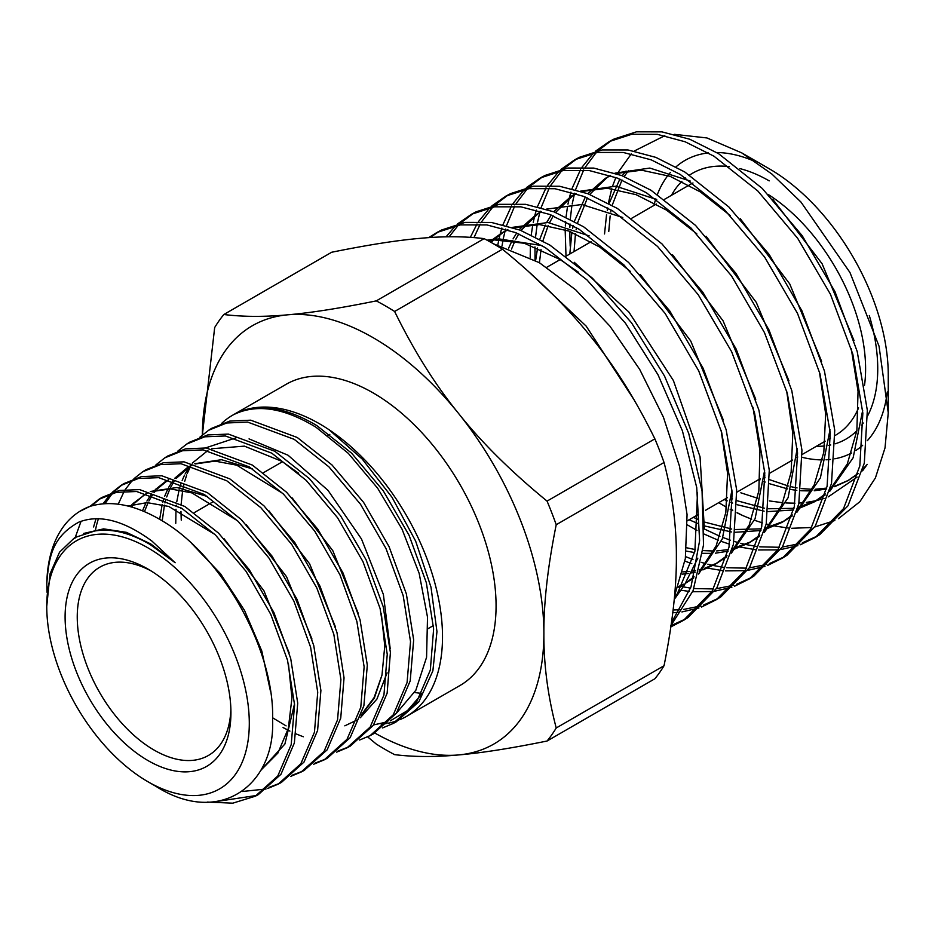 <?xml version="1.0" encoding="UTF-8"?>
<svg xmlns="http://www.w3.org/2000/svg" width="935" height="935" viewBox="0 0 935 935"><rect width="100%" height="100%" fill="white"/><g stroke="black" fill="none" stroke-linecap="round" stroke-linejoin="round"><path stroke-width="1.4" d="M493.563 243.836L539.343 262.677L575.715 289.838L609.9 326.128L639.692 369.407L663.394 417.139L679.581 466.471L687.061 514.577L685.343 558.581L674.567 595.805M367.63 736.874L376.279 744.05A271.688 156.858 60 0 0 394.617 754.638C413.889 757.023 435.184 757.116 458.512 754.942C481.432 752.991 510.954 748.351 547.057 741.023A271.688 156.858 60 0 0 556.22 727.979C547.805 695.921 543.702 664.411 543.889 633.474C543.702 602.748 547.805 566.505 556.22 524.722A271.688 156.858 60 0 0 547.057 501.113C510.954 471.52 481.432 442.278 458.512 413.399C435.184 384.752 413.889 350.777 394.617 311.472A271.688 156.858 60 0 0 376.279 300.883C340.188 308.223 310.665 312.863 287.735 314.815C264.418 316.988 243.123 316.883 223.839 314.511A271.688 156.858 60 0 0 214.676 327.542L202.357 434.927A241.499 139.432 60 0 1 287.735 314.815A241.499 139.432 60 0 1 458.512 413.399A241.499 139.432 60 0 1 543.889 633.474A241.499 139.432 60 0 1 458.512 754.942A241.499 139.432 60 0 1 374.888 733.075M396.171 713.51L415.841 690.264L426.57 657.282L427.517 617.205L419.16 573.354L402.05 529.187L377.647 488.234L348.252 453.288L316.077 427.295C283.796 407.59 256.19 403.441 233.259 414.848A173.887 100.396 -120 0 0 232.616 415.21L286.18 384.285A173.887 100.396 60 0 1 373.123 392.899A173.887 100.396 60 0 1 486.714 546.133A173.887 100.396 60 0 1 460.067 685.46L406.503 716.385A173.887 100.396 -120 0 0 434.892 583.183A173.887 100.396 -120 0 0 329.097 429.761L362.301 459.167L392.022 497.291L415.643 541.108L430.988 587.157L436.961 631.581L432.882 670.839L418.857 701.799L396.183 721.878M421.907 693.361A173.887 100.396 60 0 1 414.602 692.473M223.839 314.511L331.668 252.251C367.771 244.923 397.281 240.283 420.212 238.331C443.529 236.146 464.835 236.251 484.108 238.635A271.688 156.858 -120 0 1 502.434 249.213C538.537 278.805 568.048 308.047 590.978 336.916C614.295 365.573 635.601 399.549 654.874 438.854A271.688 156.858 60 0 1 664.037 462.474C672.452 494.533 676.554 526.043 676.367 556.991C676.554 587.706 672.452 623.949 664.037 665.732A271.688 156.858 60 0 1 654.874 678.763L547.057 741.023M556.22 727.979L664.037 665.732M556.22 524.722L664.037 462.474M547.057 501.113L654.874 438.854M394.617 311.472L502.434 249.213M376.279 300.883L484.108 238.635M382.59 727.921L393.039 723.538L416.356 702.582L430.322 670.091L433.63 628.986L426.325 582.68L409.051 535.241L383.268 490.84L351.618 453.159L316.766 425.542C284.217 406.293 256.389 402.728 233.259 414.848A173.887 100.396 60 0 1 319.56 423.824A173.887 100.396 60 0 1 329.097 429.761M381.2 724.239A173.887 100.396 -120 0 0 386.061 723.608M387.873 723.281A173.887 100.396 -120 0 0 398.696 720.149M400.32 719.482A173.887 100.396 -120 0 0 406.503 716.385M232.616 415.21A173.887 100.396 -120 0 0 221.607 423.438M421.217 694.658L407.531 710.553L390.222 720.873M387.768 721.773L373.638 724.917M175.757 523.331L176.002 509.189M176.224 506.513L176.364 505.145M176.762 501.826L179.123 489.753M179.66 487.801L181.168 483.103M182.161 480.461L184.511 475.144M185.2 473.8L190.518 465.314M192.224 463.164L207.886 450.506M211.742 448.742L244.397 446.135L281.926 461.364L298.674 473.309M390.187 648.598L383.385 594.473L361.506 539.027L328.01 490.372L288.073 455.24L249.049 438.889M236.029 437.825L205.571 447.912M190.962 465.42L187.245 473.531M186.719 474.945L184.674 481.361M183.95 484.166L183.038 488.315M182.652 490.408L181.133 504.257M180.993 507.857L180.981 508.511M180.958 511.433L181.261 520.164M151.119 570.946A108.67 62.75 -120 0 0 99.753 567.218A108.67 62.75 -120 0 0 83.098 654.301A108.67 62.75 -120 0 0 154.088 750.069A108.67 62.75 -120 0 0 208.435 755.445A108.67 62.75 -120 0 0 230.887 709.104M148.022 569.099L148.022 569.088A117.261 67.706 60 0 1 148.022 569.099A117.261 67.706 60 0 1 230.933 712.715A117.261 67.706 60 0 1 148.022 760.587A117.261 67.706 60 0 1 65.099 616.971A117.261 67.706 60 0 1 148.022 569.088M207.219 802.078L232.757 803.177L255.243 796.234L277.788 775.98L291.194 744.657L294.583 704.873L287.512 660.157L270.776 614.365L246.08 571.367L215.447 534.995L181.776 508.336L136.603 491.494L116.302 492.371L98.783 499.395L90.017 506.373M74.858 538.466L81.064 521.262M91.642 505.87L100.361 498.437M101.775 497.513L119.318 490.466L139.631 489.601L184.826 506.466L218.556 533.137L249.177 569.544L273.908 612.565L290.68 658.369L297.716 703.143L294.361 742.963L280.956 774.309L258.34 794.598M267.714 788.486L278.198 784.126L300.825 763.778L314.452 732.21L317.725 692.239L310.619 647.254L293.894 601.135L268.894 557.961L238.121 521.356L204.333 494.498L158.716 477.656L138.415 478.475L120.849 485.51L112.001 492.535M110.704 493.844L103.049 503.79M96.048 518.609L93.582 526.966M95.534 529.701L96.515 525.236M96.679 524.605L98.397 518.633M104.989 503.661L112.445 493.318M113.708 491.95L122.427 484.552M123.841 483.629L141.395 476.605L161.755 475.763L207.395 492.616L241.183 519.509L272.027 556.115L297.014 599.323L313.739 645.477L320.904 690.474L317.596 730.504L303.98 762.107L281.353 782.466M290.621 776.412L301.152 772.018L324.013 751.495L337.558 719.81L340.913 679.57L333.818 634.292L316.825 587.986L291.79 544.509L260.865 507.693L226.726 480.754L181.028 463.725L160.516 464.59L142.751 471.731L133.95 478.697M132.665 479.982L125.255 489.543M124.203 491.261L118.207 504.21M145.755 469.826L163.543 462.685L184.031 461.843L229.811 478.872L263.95 505.812L294.876 542.674L319.98 586.175L336.974 632.528L344.045 677.863L340.737 718.115L327.156 749.835L304.249 770.382M313.634 764.257L324.176 759.863L347.025 739.304L360.77 707.374L364.136 666.889L356.866 621.424L339.931 574.768L314.674 531.057L283.445 494.077L249.306 466.916L203.164 449.875L182.535 450.752L164.794 457.858L155.981 464.835M167.762 455.988L185.551 448.858L206.214 447.982L252.333 465.057L286.577 492.254L317.842 529.257L343.051 573.026L360.033 619.718L367.315 665.206L363.89 705.726L350.169 737.657L327.297 758.227M336.612 752.161L347.037 747.801L370.178 727.056L383.946 694.974L387.242 654.325L380.101 608.51L362.955 561.631L337.523 517.698L306.259 480.415L271.746 453.148L225.428 435.967L204.718 436.82L186.755 444.031L177.895 451.032M286.098 725.887L273.125 718.092M189.758 442.138L207.722 434.927L228.42 434.097L274.82 451.266L309.333 478.568L340.632 515.875L366.099 559.808L383.221 606.745L390.409 652.572L387.125 693.244L373.31 725.385L350.204 746.142M359.554 740.053L370.12 735.623L393.273 714.808L407.076 682.562L410.523 641.597L403.172 595.607L385.956 548.459L360.489 504.222L328.886 466.822L294.233 439.356L247.646 422.082L226.726 422.994L208.715 430.217L199.938 437.136M211.696 428.335L229.765 421.089L250.709 420.177L297.272 437.498L331.995 464.964L363.61 502.399L389.077 546.683L406.351 593.854L413.667 639.902L410.208 680.879L396.428 713.136L373.229 733.987M256.704 795.44L216.908 801.447M242.352 791.489L265.984 789M279.682 783.308L269.105 787.352M302.613 771.211L292.012 775.279M325.66 759.056L315.025 763.135M348.545 746.983L338.002 751.027M283.048 727.547L289.932 731.1M296.126 733.928L303.302 736.768M148.022 781.777A143.219 82.689 60 0 1 46.75 606.371A143.219 82.689 60 0 1 148.022 547.898A143.219 82.689 60 0 1 249.294 723.304A143.219 82.689 60 0 1 148.022 781.777L155.993 786.382C219.585 826.879 275.381 785.026 272.588 719.903C275.007 650.398 222.425 556.746 163.286 521.461C135.797 504.806 111.277 499.804 89.737 506.466A167.073 96.457 60 0 0 79.533 511.515L89.737 506.466M46.75 606.371L50.011 573.926L59.559 552.153L74.753 537.59L94.634 531.01C111.452 528.24 129.907 532.716 150.009 544.45L175.161 562.73L150.792 543.948L126.4 532.342L103.586 528.871L83.706 533.429M175.161 562.73L151.949 541.096C123.782 520.374 99.402 514.063 78.797 522.162C52.231 536.947 48.889 556.407 46.785 583.44A167.073 96.457 60 0 1 79.533 511.515M270.554 691.666L261.8 651.005L244.549 610.473L220.496 573.704L192.061 543.831M261.017 770.113L284.883 744.05L294.537 703.786M289.172 652.922L263.95 590.815L224.038 538.677M311.951 638.991L286.554 576.731L246.256 524.652M207.628 496.567L176.925 487.509L150.313 491.483M146.783 493.248L132.864 503.649M144.773 494.428L134.757 503.042M133.81 504.164L131.625 507.027M335.373 626.719L309.602 563.793L269.035 510.954M168.768 479.526L157.045 489.087M156.028 490.256L154.217 492.511M152.58 494.802L148.887 500.996M148.069 502.633L144.469 511.62M358.374 613.699L332.802 550.68L292.152 497.899M252.45 468.914L221.513 459.704L194.702 463.725M191.149 465.466L176.049 478.545M174.401 480.847L170.673 487.264M169.878 488.9L166.687 496.988M165.822 499.804L164.981 502.936M164.455 505.157L162.234 520.818M361.366 714.714L374.105 697.568L381.983 675.128L374.386 698.024L361.155 715.333M261.075 770.019L277.905 753.037L288.331 728.388L291.942 697.978L288.436 663.745M214.805 534.376L168.744 506.454L147.064 502.621L127.931 506.045M237.49 520.748L191.897 492.897L170.345 488.911L151.119 491.67M147.052 493.306L143.347 495.223M131.94 504.666L130.304 506.653M165.963 481.151L155.257 489.613M154.24 490.711L152.978 492.161M151.213 494.405L146.924 501.055M146.07 502.621L142.506 510.802M282.814 493.47L236.719 465.162L214.956 461.107L195.52 463.924M191.453 465.536L187.304 467.664L174.798 478.206M173.022 480.461L168.674 487.31M167.856 488.888L164.724 496.169M163.777 498.904L162.725 502.434M162.164 504.561L159.686 519.299M46.785 583.44L47.066 592.322M344.816 725.84L356.948 720.055M360.314 717.753L376.91 699.099L387.102 672.861M381.316 613.383L384.764 645.956L381.983 675.128M574.242 262.267L628.823 311.963L673.41 380.568L700.058 456.841L704.359 528.532M697.849 558.125L684.362 585.158L676.028 596.962L694.88 551.323L697.51 492.874M680.084 590.733L674.486 596.787M674.24 599.405L676.028 596.951M578.648 272.377L559.96 259.439L524.348 243.264L491.506 239.617L487.018 240.178M816.348 446.299A153.492 88.615 -120 0 0 824.705 445.948M828.679 445.364A153.492 88.615 -120 0 0 830.736 444.966M835.212 443.798A153.492 88.615 -120 0 0 856.846 430.719M861.451 425.495A153.492 88.615 -120 0 0 863.274 423.017M867.645 415.818A153.492 88.615 -120 0 0 869.305 315.551M768.266 194.503A144.902 83.659 60 0 1 864.524 385.313M858.564 407.87A144.902 83.659 60 0 1 835.586 435.196L835.025 435.523M732.701 510.639A222.39 131.204 57.5 0 1 730.843 509.645L730.165 509.283M726.565 507.296L718.723 502.668M565.991 255.945L565.161 229.73M565.324 226.013L565.617 221.63M566.037 217.095L567.533 206.448M567.966 204.146L569.333 197.904M569.485 197.308L570.899 192.119M571.986 188.671L580.495 169.714M582.073 167.131L593.374 153.165M595.361 151.283L609.258 141.571L631.768 134.266L657.305 134.348L685.051 141.746L713.954 156.192L757.806 190.974L797.695 238.355L830.432 294.256L852.825 354.178L862.841 413.106L859.814 465.969L843.545 508.593L815.332 537.403L800.418 544.754M819.866 534.551L847.951 505.823L864.302 463.187L867.341 410.36L857.22 351.537L834.955 291.615L802.242 235.76L762.282 188.461L718.606 153.679L689.749 139.233L661.98 131.882L636.431 131.823L614.038 139.046M611.642 140.367L598.108 150.664M596.168 152.639L585.228 167.248M583.709 169.925L575.598 189.641M574.593 193.218L572.197 204.005M571.776 206.506L570.28 219.222M569.988 223.944L569.847 227.45M569.766 231.389L570.186 246.127M786.99 555.238L815.18 526.382L831.495 483.535L834.745 430.24L824.46 371.078L801.926 310.829L769.201 254.507L728.868 206.974L684.782 171.993L655.903 157.396L627.993 149.962L602.163 149.951L579.501 157.267M577.094 158.599L563.653 168.791M561.701 170.766L550.738 185.41M549.242 188.064L541.131 207.57M540.103 211.135L537.59 222.062M537.158 224.505L535.556 237.058M534.984 246.887L535.042 260.164M697.007 530.402L687.482 524.956M530.203 257.522L530.414 245.204M531.255 234.954L532.81 224.505M533.254 222.285L534.703 215.938M534.843 215.377L536.363 210.048M537.473 206.612L546.04 187.853M547.606 185.305L558.966 171.28M560.977 169.41L574.861 159.721L597.442 152.44L623.259 152.463L651.239 159.862L680.248 174.448L724.239 209.475L764.608 257.055L797.497 313.389L819.948 373.743L830.257 432.952L827.101 486.258L810.668 529.21L782.455 558.09L767.46 565.488M753.902 576.065L782.466 546.893L798.817 503.825L801.949 450.226L791.781 390.561L768.991 329.962L735.915 273.324L695.5 225.37L651.029 190.261L621.833 175.605L593.83 168.09L567.954 168.019L545.093 175.418M542.639 176.773L529.128 186.988M527.2 188.917L516.19 203.479M514.647 206.167L506.536 225.627M505.531 229.098L503.275 238.659M503.123 239.465L502.025 245.952M497.852 244.83L498.916 239.325M498.998 238.939L500.05 234.486M500.19 233.949L501.861 228.035M502.96 224.692L511.503 205.981M513.105 203.398L524.453 189.443M526.417 187.608L540.337 177.93L563.232 170.521L589.225 170.544L617.275 178.059L646.412 192.762L690.93 227.941L731.497 275.895L764.479 332.626L787.282 393.261L797.567 452.926L794.318 506.606L777.967 549.71L749.473 578.858L734.419 586.303M720.943 596.799L749.578 567.522L766.209 524.044L769.271 470.176L758.928 410.184L736.172 349.094L702.781 292.152L662.003 243.93L617.404 208.47L587.951 193.755L559.621 186.264L533.558 186.194L510.697 193.568M508.278 194.901L494.697 205.162M492.757 207.102L481.724 221.56M480.181 224.201L473.987 237.595M470.352 237.326L476.99 224.026M478.58 221.478L489.963 207.64M491.962 205.793L505.987 196.058L528.953 188.636L555.004 188.718L583.276 196.256L612.764 210.983L657.527 246.431L698.235 294.735L731.649 351.735L754.533 412.838L764.783 472.923L761.709 526.849L745.16 570.292L716.409 599.662L701.507 607.049M688.067 617.497L716.783 588.08L733.414 544.392L736.687 490.045L726.156 429.749L703.155 368.308L669.729 310.899L628.565 262.431L583.592 226.773L554.104 211.894L525.61 204.333L499.243 204.333L476.125 211.813M473.729 213.133L460.254 223.278M458.29 225.242L449.092 236.8M446.042 236.847L455.555 225.779M457.577 223.909L471.485 214.255L494.533 206.822L520.877 206.834L549.441 214.372L579.057 229.227L623.949 264.932L665.136 313.447L698.714 370.868L721.656 432.414L732.187 492.78L729.019 547.127L712.271 590.908L683.532 620.349L670.874 626.859M671.108 625.258L693.057 590.733L703.517 545.011L702.068 491.249L688.744 433.489L664.516 376.045L631.592 322.926L592.404 278.139L549.827 245.052L520.047 230.115L491.471 222.46L465.046 222.401L441.706 229.963M439.251 231.319L430.182 237.548M428.581 237.665L436.972 232.464L460.336 224.903L486.866 224.914L515.501 232.57L545.21 247.553L586.864 279.799L625.468 323.218L658.03 374.818L682.421 430.86L696.715 487.451L699.614 540.746L691 586.923L671.47 622.698M634.152 399.958L586.151 326.093L527.808 270.893M704.347 529L719.95 536.293M722.86 537.461L730.282 540.161M733.998 541.365L738.849 542.791M740.777 543.305L745.394 544.415M745.99 544.556L756.427 546.426M759.711 546.823L779.428 547.279M782.385 547.033L799.764 543.632M802.394 542.803L817.693 535.86M797.835 545.666L780.76 549.558M777.862 549.885L758.484 549.955M755.258 549.64L740.52 547.139M729.581 544.193L721.282 541.388M718.477 540.337L704.207 534.095M685.624 556.641L692.952 559.539M701.168 562.321L705.913 563.712M707.865 564.226L712.435 565.336M712.949 565.453L723.468 567.335M726.729 567.732L746.457 568.153M749.332 567.896L766.829 564.413M769.4 563.583L784.804 556.57M764.947 566.388L747.731 570.362M744.903 570.701L725.49 570.876M722.276 570.572L707.456 568.106M691.795 563.641L684.934 561.117M680.096 586.303L690.579 588.138M693.922 588.547L713.463 588.945M716.409 588.688L733.8 585.216M736.359 584.398L751.775 577.351M731.883 587.215L714.772 591.212M711.874 591.551L692.66 591.738M689.375 591.434L680.785 590.219M673.106 610.006L680.61 609.702M683.555 609.433L700.864 605.938M703.494 605.097L718.77 598.12M698.936 607.972L681.907 611.946M679.02 612.285L672.779 612.752M670.512 625.866L685.881 618.818M653.892 205.455A168.358 97.205 60 0 1 655.809 198.898M657.434 194.351A168.358 97.205 60 0 1 670.36 172.519M676.017 166.862A168.358 97.205 60 0 1 708.426 152.919M716.701 152.522A168.358 97.205 60 0 1 756.064 161.989M607.879 208.084L607.294 210.679L607.621 207.932M608.358 203.222L611.782 188.66M612.659 185.901L615.849 177.51M617.462 173.992L618 172.905M618.631 171.678L631.312 153.878M634.269 151.014L664.832 135.68M674.486 134.348L706.953 137.948L741.806 152.919L771.971 174.12L800.921 202.007L849.962 272.506L879.052 346.207L888.25 412.826L885.024 447.888L875.417 477.914L859.861 501.709L838.438 518.668M888.25 412.826L888.25 374.935A168.358 97.205 60 0 0 769.201 168.744L741.806 152.919M664.586 199.284L690.685 184.218A144.902 83.659 60 0 1 692.975 182.98M862.549 470.843L867.224 464.368L863.017 468.949M858.12 473.449L847.659 480.789L834.639 486.691M831.881 487.579L830.525 487.976M826.528 488.982L814.221 490.781M811.253 490.945L800.909 490.746M796.819 490.361L790.917 489.508M787.597 488.888L769.785 483.804M765.192 482.051L763.895 481.513M760.026 479.865L758.998 479.41M604.536 233.949L606.57 214.454M609.036 203.585L619.858 179.088M622.196 175.745L626.064 171.035M851.236 348.545L858.049 391.286L856.869 430.567L847.344 463.853L830.198 489.356M825.336 493.96L813.988 502.048L797.707 508.932M793.593 509.972L768.243 511.574M764.105 511.164L737.166 504.736M732.643 503.065L731.065 502.446M727.243 500.868L724.181 499.512M569.812 254.004L571.893 232.231M572.617 228.444L573.213 225.756M574.347 221.385L585.345 197.075M587.811 193.697L605.296 178.386L610.625 175.651M616.083 173.513L641.55 170.193L670.185 176.364L700.397 191.944L730.469 215.74M819.411 371.803L825.663 413.854L823.817 452.248L814.198 484.961L797.391 510.253M792.389 514.986L781.812 522.501L765.005 529.502M760.926 530.519L735.436 532.284M731.404 531.945L704.639 525.984M698.235 523.658L689.095 519.767M535.626 260.503L537.59 247.939M538.42 244.327L538.595 243.626M539.799 239.278L545.315 225.113M546.718 222.378L551.206 215.062M553.66 211.719L571.449 196.116L576.089 193.709M581.617 191.488L607.259 188.251L636.127 194.679L666.515 210.106L696.774 233.785M786.674 391.11L792.798 433.373L791.139 472.163L781.73 505.297L764.725 530.648M759.793 535.241L748.748 543.036L732.14 550.119M728.131 551.183L715.404 553.181M712.458 553.368L702.594 553.321M694.611 552.55L686.325 551.112M508.652 248.067L512.193 240.482M513.07 238.881L516.681 233.025M519.077 229.741L536.258 214.536L541.447 211.555M752.967 407.286L759.956 450.845L758.846 490.91L749.262 524.909L731.918 550.995M727.033 555.67L715.018 564.308L702.886 569.906M700.081 570.841L699.298 571.086M695.196 572.185L691.666 572.945M688.452 573.482L682.164 574.16M490.045 241.838L492.137 239.921M492.593 239.524L501.815 232.979L507.974 229.87M513.537 227.766L539.635 224.599L568.912 231.062L599.756 247.074L630.435 271.466M721.095 430.404L727.57 473.309L725.817 512.52L716.128 545.97L699.099 571.893M694.074 576.72L685.881 582.926M683.614 584.34L678.074 587.32M867.224 464.368L862.97 469.136M858.061 473.671L848.887 480.076M848.302 480.403L835.306 485.99M826.715 488.082L815.051 489.285M812.106 489.321L801.166 488.561M797.064 487.93L791.7 486.843M788.357 486.013L769.715 479.737M765.04 477.785L764.246 477.434M608.755 231.518L610.146 215.95M610.777 212.023L611.163 210.013M612.168 205.349L622.009 179.987M624.159 176.528L628.484 170.684M772.707 199.202L822.087 263.728L854.052 340.609M862.666 410.465L853.141 457.764L829.684 491.401M825.021 495.141L818.207 499.606L798.034 507.495M793.967 508.301L768.582 508.757M764.409 508.196L737.131 500.739M732.514 498.881L731.462 498.425M574.032 251.573L575.469 233.738M576.1 229.788L576.498 227.673M577.479 223.138L587.437 197.928M589.704 194.433L607.423 177.218M605.296 178.386L610.251 175.535M614.996 173.15L649.848 168.066L690.287 181.063M740.298 218.708L789.701 283.866L821.608 361.331M830.023 429.738L820.404 477.855L796.865 512.322M792.097 516.12L781.812 522.501M783.904 521.239L765.344 528.041M761.3 528.836L735.775 529.526M731.719 529.035L704.978 522.186M698.387 519.579L693.314 517.335M539.437 262.735L541.049 249.435M542.873 240.961L548.202 225.522M549.535 222.682L553.275 215.903M555.542 212.455L573.587 194.936M571.449 196.116L575.796 193.603M580.588 191.149L615.826 186.205L656.709 199.529M706.077 236.239L756.286 302.367L788.965 380.872M797.239 448.391L788.111 497.689L764.222 532.623M759.5 536.363L748.748 543.036M750.84 541.786L732.467 548.728M728.505 549.57L716.666 550.937M713.697 551.031L702.933 550.586M695.219 549.57L686.664 547.781M511.515 249.096L514.94 240.973M515.84 239.15L518.785 233.879M520.982 230.477L538.396 213.367M546.367 209.148L581.862 204.508L622.768 217.504M672.616 254.858L723.071 320.81L755.772 399.315M764.62 470.492L755.083 518.738L731.38 553.123M726.694 556.944L715.018 564.308M717.11 563.057L704.289 568.41M701.53 569.216L699.625 569.695M695.57 570.572L692.601 571.063M689.2 571.484L682.725 571.904M491.249 242.516L494.101 239.57M494.311 239.36L503.942 231.798M501.815 232.979L507.506 229.718M512.345 227.369L547.968 222.507L589.179 235.877M640.276 274.446L690.72 340.959L723.304 419.99M731.988 490.022L722.299 538.911L698.55 574.067M693.747 577.959L685.764 583.101M683.695 584.188L678.319 586.642M834.815 520.514L814.806 526.978M811.709 527.492L791.723 528.298M788.357 528.041L774.811 526.031M773.479 525.75L771.632 525.341M769.832 524.909L766.221 523.974M762.446 522.899L754.451 520.257M751.646 519.217L742.974 515.652A222.39 131.204 57.5 0 1 737.037 512.836M488.187 240.821L495.34 239.372M491.506 239.617L499.185 238.916L541.984 245.601M740.836 492.803L757.607 498.273M769.283 500.915L782.84 502.738M785.903 502.96L794.972 503.182M798.957 503.065L803.796 502.703M806.344 502.422L816.29 500.657M816.454 500.622L824.109 498.425M828.153 496.929L857.15 477.095M887.268 391.952A168.358 97.205 60 0 1 867.329 440.689M862.666 445.294A168.358 97.205 60 0 1 855.841 450.495M851.61 452.984A168.358 97.205 60 0 1 834.756 458.793M830.455 459.436A168.358 97.205 60 0 1 826.049 459.798M822.368 459.891A168.358 97.205 60 0 1 802.288 457.355M769.201 180.876A153.492 88.615 -120 0 0 739.83 168.592M729.417 166.629A153.492 88.615 -120 0 0 689.586 175.067M685.694 177.942A153.492 88.615 -120 0 0 685.074 178.456M681.872 181.378A153.492 88.615 -120 0 0 671.447 195.321M742.974 515.652A222.027 128.189 60 0 1 737.037 512.614M732.701 510.218A222.027 128.189 60 0 1 731.252 509.388M428.207 628.565L433.431 625.538M194.211 512.684L212.327 502.224M263.577 472.631L282.487 461.715M327.881 435.511L329.821 434.389M98.865 499.348L101.857 497.467M120.907 485.475L123.899 483.594M142.833 471.672L145.837 469.779M164.852 457.811L167.832 455.941M186.825 443.985L189.828 442.091M208.785 430.158L211.766 428.288M255.173 796.281L258.282 794.633M278.116 784.173L281.26 782.513M301.082 772.053L304.191 770.417M324.094 759.91L327.227 758.262M347.002 747.825L350.134 746.177M370.038 735.67L373.158 734.022M392.957 723.585L396.101 721.925M261.671 769.75L261.017 770.124M613.956 139.093L609.258 141.571M579.419 157.314L574.768 159.768M544.976 175.476L540.243 177.977M510.58 193.627L505.858 196.116M476.055 211.848L471.404 214.302M441.6 230.022L436.879 232.511M819.995 534.469L815.46 537.321M787.071 555.191L782.56 558.031M754.031 575.983L749.578 578.788M721.072 596.729L716.537 599.58M688.148 617.439L683.637 620.291M687.365 520.772L698.457 514.367M705.563 510.265L727.5 497.595M731.708 495.164L732.304 494.825M736.815 492.219L760.097 478.778M764.316 476.336L764.959 475.973M769.458 473.367L792.529 460.055M796.749 457.624L797.777 457.016M802.183 454.48L825.208 441.18M829.427 438.749L830.537 438.106M546.73 267.328L560.17 259.568M566.189 256.096L591.095 241.709M631.861 218.182L656.358 204.029M847.659 480.789L848.781 480.134M813.988 502.048L818.207 499.606M682.784 584.831L683.614 584.352"/></g></svg>
